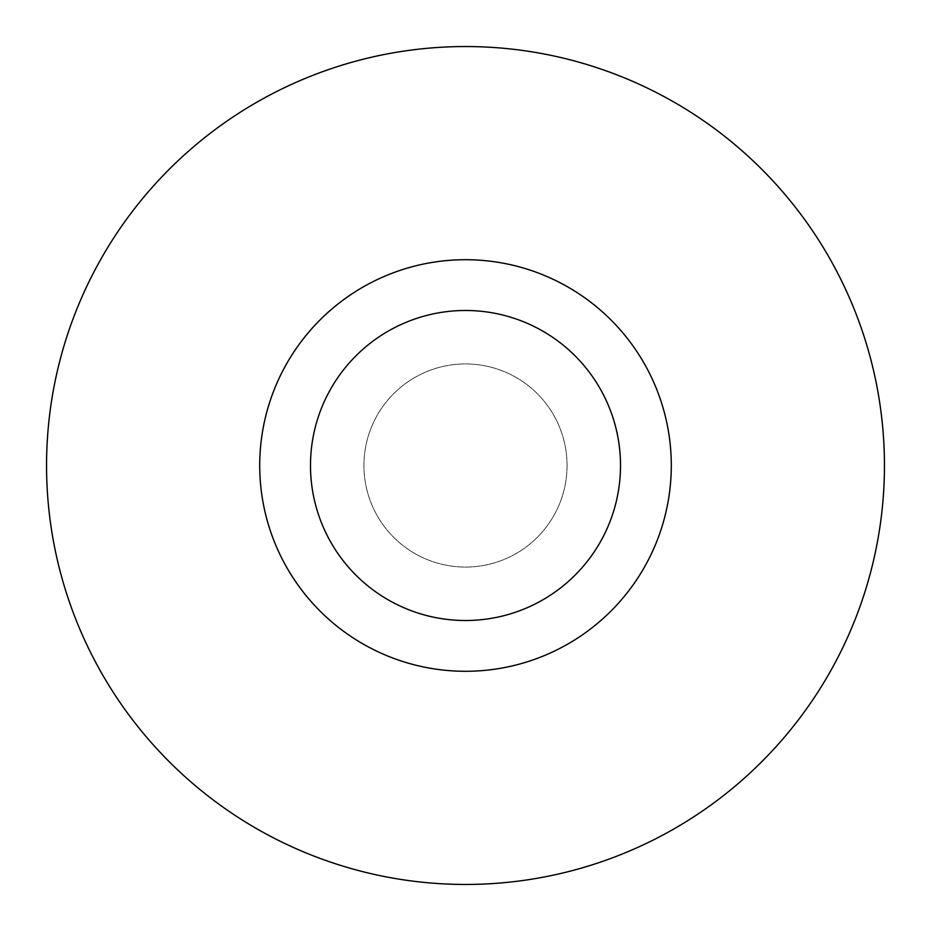 <?xml version="1.0" encoding="UTF-8"?>
<svg xmlns="http://www.w3.org/2000/svg" width="931" height="931" viewBox="0 0 931 931"><rect width="100%" height="100%" fill="white"/><g stroke="black" fill="none" stroke-linecap="round" stroke-linejoin="round"><path stroke-width="0.7" stroke-dasharray="4.66 3.49" d="M465.5 620.512A155.011 155.011 0 0 1 310.489 465.5A155.011 155.011 0 0 1 465.5 310.489A155.011 155.011 0 0 1 620.512 465.5A155.011 155.011 0 0 1 465.5 620.512M567.06 465.5A101.56 101.56 0 0 0 414.714 377.544A101.56 101.56 0 0 0 414.714 553.456A101.56 101.56 0 0 0 567.06 465.5A101.56 101.56 0 0 0 414.714 377.544A101.56 101.56 0 0 0 414.714 553.456A101.56 101.56 0 0 0 567.06 465.5M46.55 465.5A418.95 418.95 0 0 1 674.975 102.678A418.95 418.95 0 0 1 674.975 828.322A418.95 418.95 0 0 1 46.55 465.5"/><path stroke-width="1.4" d="M46.55 465.5A418.95 418.95 0 0 1 674.975 102.678A418.95 418.95 0 0 1 674.975 828.322A418.95 418.95 0 0 1 46.55 465.5M671.298 465.5A205.798 205.798 0 0 1 362.601 643.717A205.798 205.798 0 0 1 362.601 287.283A205.798 205.798 0 0 1 671.298 465.5M620.512 465.5A155.011 155.011 0 0 0 465.5 310.489A155.011 155.011 0 0 0 310.489 465.5A155.011 155.011 0 0 0 465.5 620.512A155.011 155.011 0 0 0 620.512 465.5"/></g></svg>
